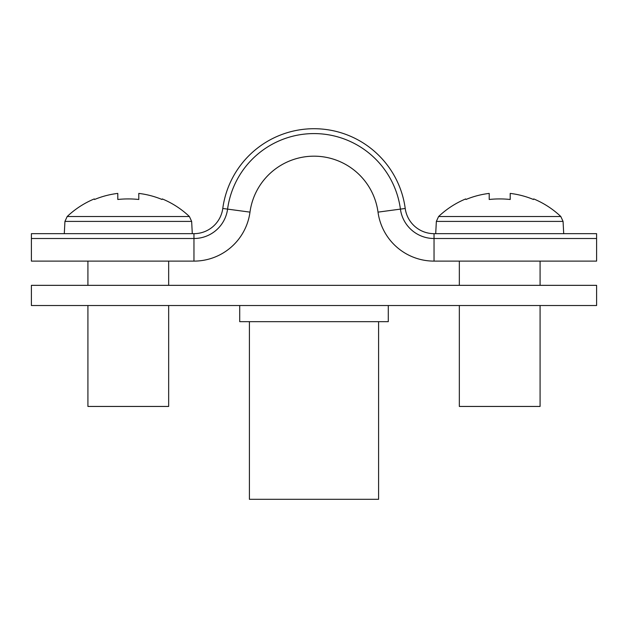<?xml version="1.0" encoding="UTF-8"?>
<svg xmlns="http://www.w3.org/2000/svg" width="628" height="628" viewBox="0 0 628 628"><rect width="100%" height="100%" fill="white"/><g stroke="black" fill="none" stroke-linecap="round" stroke-linejoin="round"><path stroke-width="0.94" d="M31.4 305.522L596.6 305.522L596.6 285.34L31.4 285.34L31.4 305.522M378.598 321.669L378.598 499.307L249.402 499.307L249.402 321.669M388.285 305.522L388.285 321.669L239.715 321.669L239.715 305.522M434.034 233.663A29.069 29.069 0 0 1 405.225 208.472A92.049 92.049 0 0 0 222.775 208.472A29.069 29.069 0 0 1 193.966 233.663L31.4 233.663L31.4 261.115L193.966 261.115A56.52 56.52 0 0 0 249.983 212.131A64.598 64.598 0 0 1 378.017 212.131A56.52 56.52 0 0 0 434.034 261.115L596.6 261.115L596.6 238.507L434.034 238.507L434.034 261.115A56.52 56.52 0 0 1 378.017 212.131L400.421 209.116A33.912 33.912 0 0 0 434.034 238.507L434.034 233.663L596.6 233.663L596.6 238.507M222.775 208.472L227.579 209.116A33.912 33.912 0 0 1 193.966 238.507L31.4 238.507M193.966 233.663L193.966 261.115A56.52 56.52 0 0 0 249.983 212.131L227.579 209.116A87.206 87.206 0 0 1 400.421 209.116L405.225 208.472M560.812 216.519L563.065 221.409L436.35 221.409L438.603 216.519L560.812 216.519A88.815 88.815 0 0 0 533.721 198.927L533.439 199.484L533.721 198.927M459.335 305.522L459.335 406.449L540.08 406.449L540.08 305.522M438.603 216.519A88.815 88.815 0 0 1 465.701 198.927L465.976 199.484A88.195 88.195 0 0 1 489.212 193.408L489.212 199.484A88.603 79.301 180 0 1 510.203 199.484L510.203 193.408A88.195 88.195 0 0 1 533.439 199.484M510.203 199.484A88.603 79.301 180 0 0 489.212 199.484M465.976 199.484L465.701 198.927M189.397 216.519L191.65 221.409L64.935 221.409L67.188 216.519L189.397 216.519A88.815 88.815 0 0 0 162.299 198.927L162.024 199.484L162.299 198.927M87.92 305.522L87.92 406.449L168.665 406.449L168.665 305.522M67.188 216.519A88.815 88.815 0 0 1 94.278 198.927L94.561 199.484A88.195 88.195 0 0 1 117.797 193.408L117.797 199.484A88.603 79.301 180 0 1 138.788 199.484L138.788 193.408A88.195 88.195 0 0 1 162.024 199.484M138.788 199.484A88.603 79.301 180 0 0 117.797 199.484M94.561 199.484L94.278 198.927M563.065 221.409L563.709 233.663M540.08 285.34L540.08 261.115M459.335 285.34L459.335 261.115M436.35 221.409L435.706 233.663M191.65 221.409L192.294 233.663M168.665 285.34L168.665 261.115M87.92 285.34L87.92 261.115M64.935 221.409L64.292 233.663"/></g></svg>
